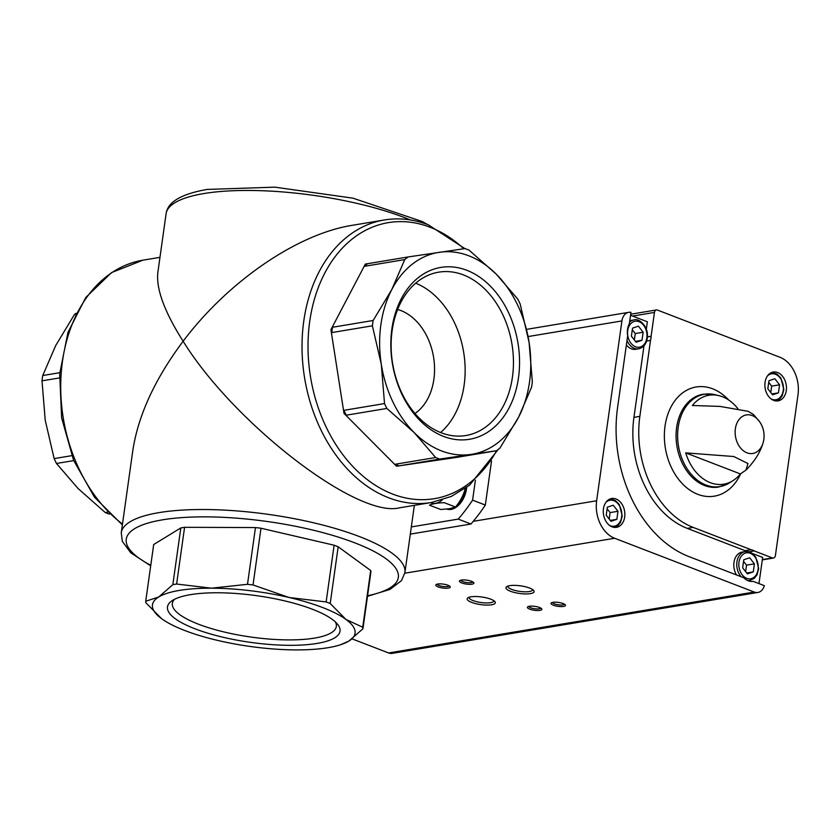 <?xml version="1.0" encoding="UTF-8"?>
<svg xmlns="http://www.w3.org/2000/svg" width="840" height="840" viewBox="0 0 840 840"><rect width="100%" height="100%" fill="white"/><g stroke="black" fill="none" stroke-linecap="round" stroke-linejoin="round"><path stroke-width="1.26" d="M330.204 603.509L345.901 619.395L362.723 627.249A109.61 29.621 8 0 1 362.933 628.793L348.81 641.109L340.41 644.795A102.302 27.646 8 0 1 296.037 649.908A102.302 27.646 8 0 1 218.505 640.615A102.302 27.646 8 0 1 163.37 619.92A102.302 27.646 8 0 1 161.616 618.692L145.929 602.805A109.61 29.621 8 0 1 145.719 601.251L158.718 596.977L172.841 584.661A109.61 29.621 8 0 1 176.61 584.031L211.481 588.189L247.496 584.304A109.61 29.621 8 0 1 253.029 584.966L289.023 597.471L326.141 601.944A109.61 29.621 8 0 1 330.204 603.509L338.173 546.777A109.61 29.621 8 0 0 334.12 545.212L260.998 528.234L253.029 584.966M161.616 618.692A102.302 27.646 8 0 1 158.718 596.977A102.302 27.646 8 0 1 211.481 588.189A102.302 27.646 8 0 1 289.023 597.471A102.302 27.646 8 0 1 345.901 619.395A102.302 27.646 8 0 1 348.81 641.109A102.302 27.646 8 0 1 340.41 644.795M362.723 627.249L370.703 570.518A109.61 29.621 8 0 1 370.902 572.072L362.933 628.793M326.141 601.944L334.12 545.212M145.719 601.251L153.689 544.53L180.81 527.93A109.61 29.621 8 0 1 184.579 527.31L176.61 584.031M247.496 584.304L255.465 527.572A109.61 29.621 8 0 1 260.998 528.234M172.841 584.661L180.81 527.93M469.067 250.152L496.304 274.207L517.86 299.219A109.61 80.031 -99.5 0 1 520.191 304.091L529.106 342.5L532.329 381.843A109.61 80.031 -99.5 0 1 531.583 387.177L518.616 417.144L499.957 448.067A109.61 80.031 -99.5 0 1 496.566 450.723L439.709 459.081A109.61 80.031 -99.5 0 1 435.645 457.517L414.099 432.506L386.862 408.44A109.61 80.031 -99.5 0 1 384.52 403.568L381.297 364.224L372.382 325.815A109.61 80.031 -99.5 0 1 373.128 320.492L391.786 289.569L404.754 259.602A109.61 80.031 -99.5 0 1 408.156 256.946L465.014 248.588A109.61 80.031 -99.5 0 1 469.067 250.152M439.425 252.294A102.302 74.697 -99.5 0 1 496.304 274.207A102.302 74.697 -99.5 0 1 529.106 342.5A102.302 74.697 -99.5 0 1 518.616 417.144A102.302 74.697 -99.5 0 1 470.978 454.43A102.302 74.697 -99.5 0 1 414.099 432.506A102.302 74.697 -99.5 0 1 381.297 364.224A102.302 74.697 -99.5 0 1 391.786 289.569A102.302 74.697 -99.5 0 1 439.425 252.294M496.566 450.723L458.178 457.118M439.709 459.081L399.116 465.843A109.61 80.031 -99.5 0 1 395.052 464.279L435.645 457.517M386.862 408.44L346.269 415.202A109.61 80.031 -99.5 0 1 343.928 410.33L384.52 403.568M372.382 325.815L331.79 332.577A109.61 80.031 -99.5 0 1 332.535 327.254L373.128 320.492M404.754 259.602L364.161 266.364A109.61 80.031 -99.5 0 1 367.563 263.708L408.156 256.946M399.116 465.843L396.931 466.158L395.052 464.279M346.269 415.202L344.389 413.322L343.928 410.33M331.79 332.577L331.328 329.595L332.535 327.254M364.161 266.364L365.379 264.022L367.563 263.708M463.817 248.756A139.923 102.165 80.5 0 0 430.122 227.262A139.923 102.165 80.5 0 0 309.719 321.479A139.923 102.165 80.5 0 0 392.627 494.056A139.923 102.165 80.5 0 0 496.619 450.681M109.442 514.091L109.326 514.111A109.61 80.031 -99.5 0 1 105.263 512.547L78.026 488.481L56.48 463.47A109.61 80.031 -99.5 0 1 54.138 458.598L45.224 420.2L42 380.846A109.61 80.031 -99.5 0 1 42.745 375.522L55.713 345.544L74.371 314.632A109.61 80.031 -99.5 0 1 76.083 313.246M107.489 512.169L105.263 512.547M73.721 460.604L56.48 463.47M71.757 455.669L54.138 458.598M59.42 377.947L42 380.846M59.766 372.687L42.745 375.522M75.474 314.444L74.371 314.632M397.645 309.488A55.682 40.656 -99.5 0 1 400.89 310.558A55.682 40.656 -99.5 0 1 433.87 359.163A55.682 40.656 -99.5 0 1 414.971 413.511M431.351 502.519L399.346 507.854C357.189 518.406 234.024 423.507 183.12 341.25C227.976 281.474 297.297 233.961 352.296 225.309L384.3 219.975A143.22 104.57 -99.5 0 0 304.679 378.431A143.22 104.57 -99.5 0 0 431.351 502.519L451.343 496.419L469.592 485.173L498.246 449.442M150.696 565.835L130.798 552.836L122.336 541.391L121.254 532.791L132.836 450.419C138.212 415.306 154.97 378.913 183.12 341.25C164.419 311.735 155.988 288.792 157.857 272.412L166.1 213.728A143.22 38.703 8 0 1 203.879 193.557A143.22 38.703 8 0 1 410.34 219.944M466.872 270.302A87.118 63.609 -99.5 0 1 504.179 416.01A87.118 63.609 -99.5 0 1 394.548 373.769A87.118 63.609 -99.5 0 1 466.872 270.302M190.47 594.657A87.118 23.541 8 0 1 275.173 598.815A87.118 23.541 8 0 1 337.481 624.141A87.118 23.541 8 0 1 250.488 642.359A87.118 23.541 8 0 1 171.875 600.863A87.118 23.541 8 0 1 190.47 594.657M370.703 570.518L338.173 546.777M255.465 527.572L184.579 527.31M475.398 480.155L472.584 500.147A133.718 83.916 111.1 0 1 458.209 519.11L411.327 526.922M491.536 460.908L485.331 505.06A133.718 83.916 111.1 0 1 470.957 524.024L410.319 534.114M472.584 500.147L485.331 505.06M458.209 519.11L470.957 524.024M463.386 274.901A82.793 60.459 -99.5 0 1 513.44 360.612A82.793 60.459 -99.5 0 1 465.895 435.519A82.793 60.459 -99.5 0 1 392.658 363.772A82.793 60.459 -99.5 0 1 438.69 272.171A82.793 60.459 -99.5 0 1 463.386 274.901M415.695 283.195A82.793 60.459 -99.5 0 1 463.617 351.96A82.793 60.459 -99.5 0 1 440.57 432.537M335.36 621.904A82.793 22.375 8 0 1 336.326 626.451A82.793 22.375 8 0 1 251.223 637.087A82.793 22.375 8 0 1 172.347 603.404A82.793 22.375 8 0 1 174.531 599.298M365.379 264.022L330.929 329.658L344.001 413.385L396.532 466.231L458.157 457.159M646.327 329.196L647.367 321.772L630.546 315.284M647.43 336.893L651.105 336.284L654.454 312.428L632.573 316.071M646.653 341.05L650.517 340.399L639.849 416.367A90.027 65.73 80.5 0 0 693.178 527.405L751.065 549.707L745.154 550.694L687.278 528.381L693.178 527.405M687.278 528.381A90.027 65.73 80.5 0 1 633.938 417.354L643.997 345.776M753.154 581.353L764.337 585.669A12.17 8.894 80.5 0 1 757.869 592.462A12.17 8.894 80.5 0 1 754.236 592.053L614.659 538.262A30.398 22.197 80.5 0 1 596.642 500.766L621.915 320.933A12.17 8.894 80.5 0 1 628.761 312.333A12.17 8.894 80.5 0 1 630.966 312.344L629.37 323.673A16.076 11.739 80.5 0 0 627.659 335.822L617.547 407.778A120.708 88.137 80.5 0 0 689.073 556.658L743.894 577.794A16.076 11.739 -99.5 0 0 753.144 581.364A16.076 11.739 -99.5 0 0 753.154 581.353L753.134 581.364M751.065 549.707A16.076 11.739 -99.5 0 1 754.204 550.925L772.38 557.928A3.507 2.562 80.5 0 0 773.43 558.044A3.507 2.562 80.5 0 0 775.404 555.566L798 394.779A30.398 22.197 80.5 0 0 779.993 357.284L657.468 310.065A3.507 2.562 80.5 0 0 656.428 309.95A3.507 2.562 80.5 0 0 654.454 312.428M754.204 550.925L748.944 551.796M758.972 583.601L762.657 557.434L752.315 553.455M352.096 638.883L388.616 652.953A12.17 8.894 80.5 0 0 392.249 653.352L757.869 592.462M616.035 498.992A14.616 10.668 -99.5 0 1 624.865 514.111A14.616 10.668 -99.5 0 1 616.476 527.341A14.616 10.668 -99.5 0 1 603.55 514.678A14.616 10.668 -99.5 0 1 611.678 498.509A14.616 10.668 -99.5 0 1 616.035 498.992M685.713 452.865A45.087 32.928 80.5 0 0 733.803 480.113A45.087 32.928 80.5 0 0 740.387 473.939L685.713 452.865L733.814 456.53L747.978 463.554L745.973 470.096C754.603 461.37 760.326 452.235 763.13 442.701L763.13 442.701A19.541 14.27 -99.5 0 1 745.385 452.088A19.541 14.27 -99.5 0 1 735.546 427.686A19.541 14.27 -99.5 0 1 752.189 415.558A19.541 14.27 -99.5 0 1 759.633 421.754L753.323 414.372L748.052 411.306L719.901 406.403L692.37 405.5A45.087 32.928 80.5 0 1 719.764 395.85A45.087 32.928 80.5 0 1 722.421 396.732A45.087 32.928 80.5 0 1 737.867 408.639M745.973 470.096L740.387 473.939M471.671 602.396A14.217 3.843 -172 0 0 488.429 605.073A14.217 3.843 -172 0 0 494.918 601.629A14.217 3.843 -172 0 0 481.782 596.999A14.217 3.843 -172 0 0 467.891 597.828A14.217 3.843 -172 0 0 471.671 602.396M510.457 591.245A14.217 3.843 -172 0 0 527.216 593.922A14.217 3.843 -172 0 0 533.694 590.478A14.217 3.843 -172 0 0 520.569 585.848A14.217 3.843 -172 0 0 506.678 586.688A14.217 3.843 -172 0 0 510.457 591.245M529.694 609.137A7.308 1.974 -172 0 0 538.303 610.512A7.308 1.974 -172 0 0 541.643 608.748A7.308 1.974 -172 0 0 534.891 606.365A7.308 1.974 -172 0 0 527.751 606.795A7.308 1.974 -172 0 0 529.694 609.137M461.748 582.95A7.308 1.974 -172 0 0 470.358 584.325A7.308 1.974 -172 0 0 473.697 582.561A7.308 1.974 -172 0 0 466.945 580.178A7.308 1.974 -172 0 0 459.806 580.608A7.308 1.974 -172 0 0 461.748 582.95M438.102 586.887A7.308 1.974 -172 0 0 446.723 588.263A7.308 1.974 -172 0 0 450.051 586.499A7.308 1.974 -172 0 0 443.31 584.115A7.308 1.974 -172 0 0 436.159 584.546A7.308 1.974 -172 0 0 438.102 586.887M553.329 605.199A7.308 1.974 -172 0 0 561.95 606.575A7.308 1.974 -172 0 0 565.278 604.811A7.308 1.974 -172 0 0 558.537 602.427A7.308 1.974 -172 0 0 551.387 602.857A7.308 1.974 -172 0 0 553.329 605.199M777.62 372.53A14.616 10.668 -99.5 0 1 786.461 387.66A14.616 10.668 -99.5 0 1 778.071 400.88A14.616 10.668 -99.5 0 1 765.135 388.217A14.616 10.668 -99.5 0 1 773.262 372.046A14.616 10.668 -99.5 0 1 777.62 372.53M650.517 340.399A16.076 11.739 80.5 0 0 651.105 336.284M552.437 602.438A6.038 1.638 -172 0 0 554.358 603.855A6.038 1.638 -172 0 0 560.543 604.989A6.038 1.638 -172 0 0 564.385 604.118M437.22 584.125A6.038 1.638 -172 0 0 439.131 585.543A6.038 1.638 -172 0 0 445.316 586.677A6.038 1.638 -172 0 0 449.159 585.805M460.856 580.188A6.038 1.638 -172 0 0 462.767 581.606A6.038 1.638 -172 0 0 468.951 582.74A6.038 1.638 -172 0 0 472.794 581.868M528.801 606.375A6.038 1.638 -172 0 0 530.712 607.793A6.038 1.638 -172 0 0 536.897 608.926A6.038 1.638 -172 0 0 540.74 608.055M507.917 586.1A12.516 3.381 -172 0 0 507.864 586.288A12.516 3.381 -172 0 0 511.822 589.438A12.516 3.381 -172 0 0 525.01 591.801A12.516 3.381 -172 0 0 532.665 589.775A12.516 3.381 -172 0 0 532.665 589.575M469.13 597.25A12.516 3.381 -172 0 0 469.088 597.44A12.516 3.381 -172 0 0 473.046 600.59A12.516 3.381 -172 0 0 486.224 602.952A12.516 3.381 -172 0 0 493.878 600.925A12.516 3.381 -172 0 0 493.878 600.726M745.154 550.694A16.076 11.739 -99.5 0 1 747.59 551.523M626.377 344.957A14.616 10.668 80.5 0 0 631.375 348.8A14.616 10.668 80.5 0 0 635.733 349.282L638.683 348.789C643.818 347.508 646.726 343.57 647.42 336.977C648.344 325.805 638.516 317.814 633.885 319.956A14.616 10.668 80.5 0 0 629.591 322.119M633.885 319.956L630.924 320.45A14.616 10.668 80.5 0 0 629.779 320.733M736.512 574.949A14.616 10.668 -99.5 0 1 742.193 552.069L745.143 551.575A14.616 10.668 -99.5 0 1 749.511 552.058M747.4 573.877L753.28 571.904L754.404 563.85L749.669 557.792L743.788 559.766L742.654 567.808L747.4 573.877M746.707 572.996L753.28 571.904M745.626 571.599L746.529 565.163L754.404 563.85M746.529 565.163L743.568 561.372M610.218 498.897A14.616 10.668 -99.5 0 1 613.085 499.485M616.854 519.319L617.977 511.277L613.242 505.207L607.362 507.181L606.228 515.225L610.974 521.293L616.854 519.319L610.281 520.412M609.2 519.015L610.102 512.589L617.977 511.277M610.102 512.589L607.142 508.798M631.397 336.189L632.53 328.146L638.4 326.161L643.146 332.231L642.012 340.274L636.143 342.258L631.397 336.189M634.357 339.98L635.26 333.543L643.146 332.231M635.45 341.376L642.012 340.274M635.26 333.543L632.3 329.752M771.813 372.435A14.616 10.668 -99.5 0 1 774.669 373.023M778.439 392.858L779.573 384.815L774.827 378.745L768.957 380.719L767.823 388.762L772.569 394.832L778.439 392.858L771.876 393.95M770.784 392.553L771.687 386.127L779.573 384.815M771.687 386.127L768.726 382.337M447.143 509.04A18.995 11.918 -68.9 0 0 454.556 507.402M456.036 506.373A18.995 11.918 -68.9 0 0 465.685 488.124M446.922 509.072A18.995 11.918 -68.9 0 0 466.62 487.452M465.444 487.683C463.764 494.739 460.446 501.186 455.501 507.034L449.348 508.736L440.717 509.492L429.461 505.155C432.779 503.706 437.703 502.887 444.245 502.688L455.501 507.034M430.626 502.646A18.9 11.865 -68.9 0 0 435.593 503.339A18.9 11.865 -68.9 0 0 442.27 499.894M122.483 524.055A143.22 104.57 -99.5 0 1 61.268 372.372A143.22 104.57 -99.5 0 1 142.978 260.169L159.968 257.345M121.254 532.791A143.22 38.703 8 0 1 159.033 512.62A143.22 38.703 8 0 1 317.425 523.708A143.22 38.703 8 0 1 404.901 572.659L414.362 505.355M150.77 565.278A137.372 37.128 8 0 1 162.498 519.834A137.372 37.128 8 0 1 351.781 541.706A137.372 37.128 8 0 1 367.574 595.749M633.938 417.354L639.849 416.367M772.38 557.928L762.352 559.598M621.915 320.933L528.108 336.556M754.236 592.053L388.616 652.953M759.633 421.754L759.633 421.754A24.843 24.843 0 0 1 763.13 442.701M733.803 480.113L728.731 483.336A46.809 34.178 -99.5 0 1 678.489 446.03A46.809 34.178 -99.5 0 1 713.927 394.454L719.764 395.85M596.642 500.766L473.256 521.325M614.659 538.262L404.817 573.216M740.67 473.792A55.335 40.404 -99.5 0 1 688.978 489.5A55.335 40.404 -99.5 0 1 666.141 420.2A55.335 40.404 -99.5 0 1 712.656 388.815A55.335 40.404 -99.5 0 1 728.7 400.019M728.731 483.336L718.557 487.064A47.061 34.366 -99.5 0 1 676.935 446.292A47.061 34.366 -99.5 0 1 703.091 394.223L713.927 394.454M750.299 553.287A13.156 9.607 -99.5 0 1 755.927 575.295A13.156 9.607 -99.5 0 1 739.379 568.911A13.156 9.607 -99.5 0 1 750.299 553.287M741.132 576.723A14.616 10.668 -99.5 0 1 736.985 561.582A14.616 10.668 -99.5 0 1 745.143 551.575L749.837 552.09L751.737 553.056L755.716 557.067L758.688 568.596L757.019 574.833L754.394 578.256L749.952 580.409A14.616 10.668 -99.5 0 1 747.422 580.419M605.829 502.457A13.156 9.607 -99.5 0 1 613.872 500.714A13.156 9.607 -99.5 0 1 621.59 517.377A13.156 9.607 -99.5 0 1 609.672 525.494M627.008 340.473A14.616 10.668 80.5 0 0 634.326 348.306A14.616 10.668 80.5 0 0 638.683 348.789M635.502 346.752A13.156 9.607 80.5 0 0 646.422 331.128A13.156 9.607 80.5 0 0 629.874 324.755A13.156 9.607 80.5 0 0 635.502 346.752M767.424 375.995A13.156 9.607 -99.5 0 1 775.457 374.252A13.156 9.607 -99.5 0 1 783.185 390.915A13.156 9.607 -99.5 0 1 771.256 399.031M464.888 248.609L428.337 224.826C413.669 219.209 398.99 217.591 384.3 219.975M427.739 224.595L422.153 221.498L352.968 198.166L274.806 187.152L207.165 189.43C173.24 195.342 167.234 206.231 166.1 213.728M122.367 524.906L94.489 497.185L73.615 460.331L61.635 417.858L59.682 373.81L67.956 332.399L85.754 297.528L111.562 272.58L142.978 260.169M404.901 572.659L401.499 580.619L389.918 589.438L367.5 596.305M628.761 312.333L526.701 329.332M656.428 309.95L630.693 314.233M773.43 558.044L762.311 559.892M749.952 580.409L748.083 580.724M615.006 527.447L617.967 525.683L620.592 522.26L622.262 516.023L619.29 504.494L615.311 500.472L610.25 498.887M776.601 400.985L779.552 399.221L782.177 395.798L783.846 389.56L780.885 378.031L776.895 374.01L771.845 372.425"/></g></svg>
